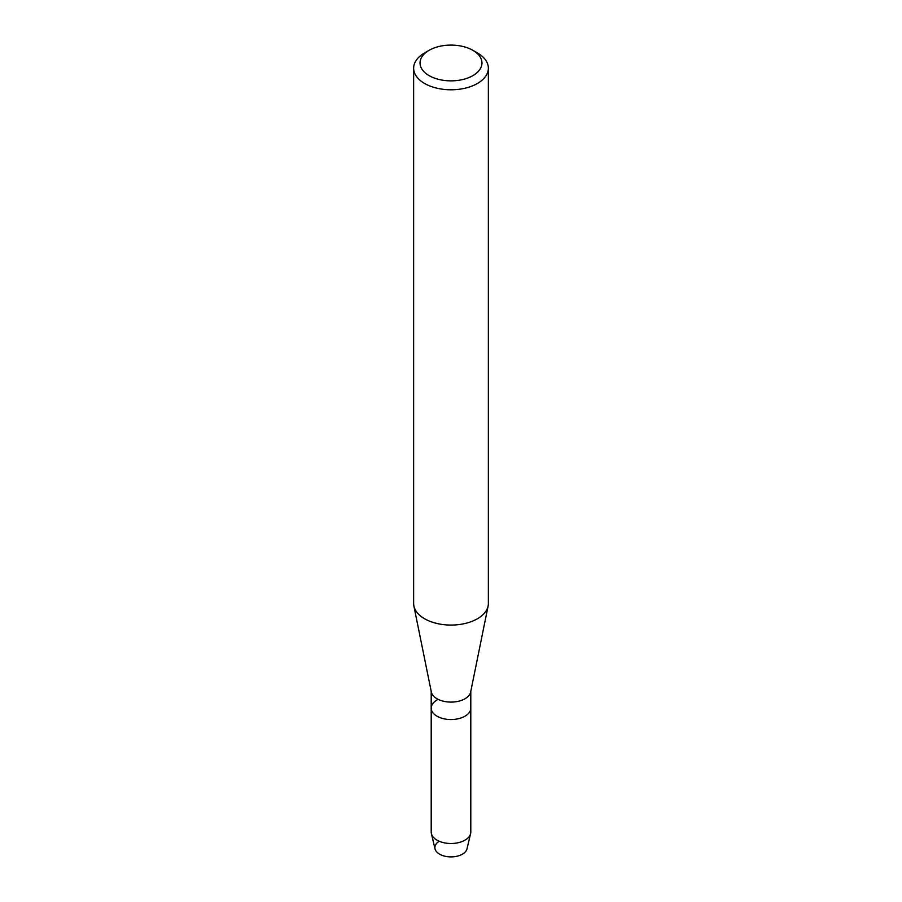 <?xml version="1.0" encoding="UTF-8"?>
<svg xmlns="http://www.w3.org/2000/svg" width="902" height="902" viewBox="0 0 902 902"><rect width="100%" height="100%" fill="white"/><g stroke="black" fill="none" stroke-linecap="round" stroke-linejoin="round"><path stroke-width="1.35" d="M470.799 691.338L470.799 708.104A19.799 11.433 180 0 1 464.992 716.188A19.799 11.433 180 0 0 470.799 708.104L470.799 832.072A19.799 11.433 180 0 1 470.607 833.64L466.977 848.861A16.123 9.313 180 0 1 462.399 854.171A16.123 9.313 180 0 1 440.007 854.397A16.123 9.313 180 0 1 438.834 841.487M472.896 50.332L477.429 52.947A37.365 21.58 180 0 1 488.365 68.202L488.365 603.494A37.365 21.58 180 0 1 488.117 605.997L470.664 692.003A19.799 11.433 180 0 1 464.992 698.757A19.799 11.433 180 0 1 444.506 701.463A19.799 11.433 180 0 1 431.336 692.003L413.883 605.997A37.365 21.58 180 0 1 413.635 603.494L413.635 68.202A37.365 21.58 180 0 1 424.571 52.947L429.104 50.332A30.961 17.882 180 0 1 472.896 50.332A30.961 17.882 180 0 1 472.896 75.621A30.961 17.882 180 0 1 429.104 75.621A30.961 17.882 180 0 1 429.104 50.332L424.571 52.947M470.607 833.64A19.799 11.433 180 0 1 464.992 840.157A19.799 11.433 180 0 1 444.697 842.908A19.799 11.433 180 0 1 431.393 833.64A19.799 11.433 180 0 1 431.201 832.072L431.201 708.104A19.799 11.433 180 0 0 443.423 718.668A19.799 11.433 180 0 0 464.992 716.188A19.799 11.433 180 0 1 443.423 718.668A19.799 11.433 180 0 1 431.201 708.104A19.799 11.433 180 0 1 437.008 700.02M488.117 605.997A37.365 21.58 180 0 1 477.429 618.749A37.365 21.58 180 0 1 438.733 623.868A37.365 21.58 180 0 1 413.883 605.997M488.365 68.202A37.365 21.58 180 0 1 477.429 83.469A37.365 21.58 180 0 1 436.703 88.137A37.365 21.58 180 0 1 413.635 68.202M462.399 854.171A16.123 9.313 180 0 1 445.87 856.415A16.123 9.313 180 0 1 435.023 848.861L431.393 833.64M431.201 708.104L431.201 691.338"/></g></svg>
